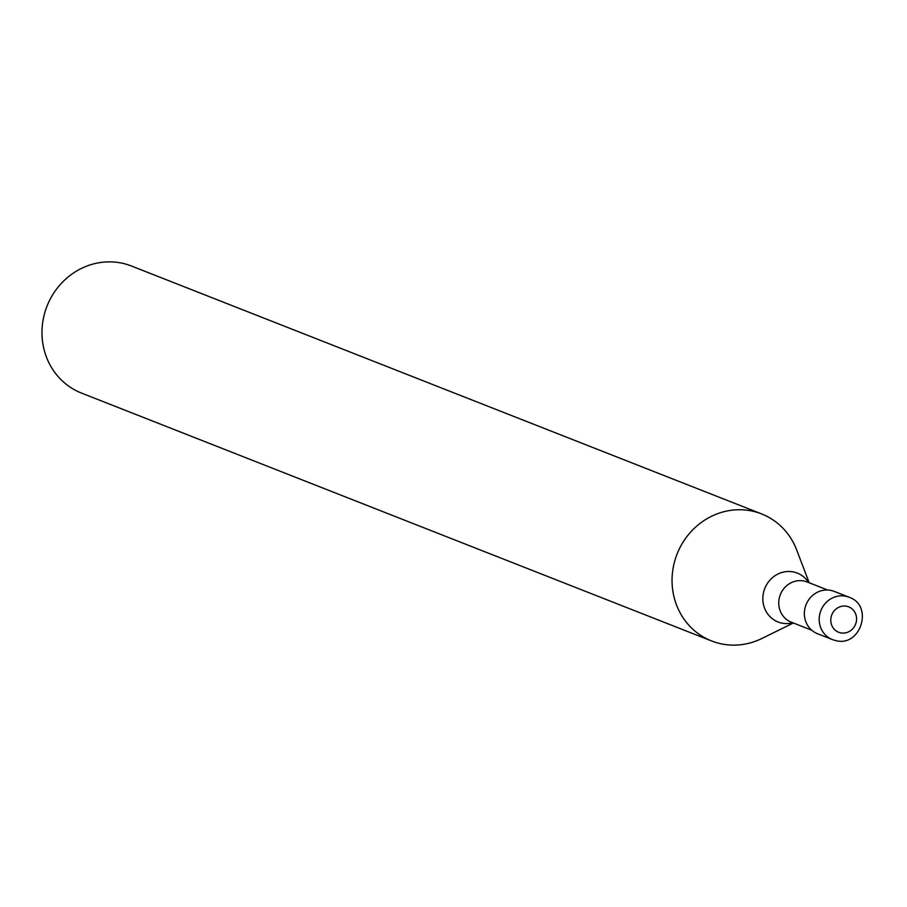 <?xml version="1.0" encoding="UTF-8"?>
<svg xmlns="http://www.w3.org/2000/svg" width="907" height="907" viewBox="0 0 907 907"><rect width="100%" height="100%" fill="white"/><g stroke="black" fill="none" stroke-linecap="round" stroke-linejoin="round"><path stroke-width="1.36" d="M796.856 550.413A68.263 63.944 111.5 0 0 761.574 513.906A68.263 63.944 111.5 0 0 752.617 511.174A68.263 63.944 111.5 0 0 674.071 563.553A68.263 63.944 111.5 0 0 720.555 643.698A68.263 63.944 111.5 0 0 762.288 638.279M761.574 513.906L131.515 266.034A68.263 63.944 111.5 0 0 122.558 263.302A68.263 63.944 111.5 0 0 45.35 310.874A68.263 63.944 111.5 0 0 81.528 393.094L711.598 640.966A68.263 63.944 111.5 0 0 720.555 643.698A68.263 63.944 111.5 0 0 761.801 638.517L793.364 622.996M809.191 582.77L796.663 549.914A68.263 63.944 111.5 0 0 752.617 511.174A68.263 63.944 111.5 0 0 675.409 558.746A68.263 63.944 111.5 0 0 711.598 640.966M832.377 639.571L835.528 640.535C860.743 647.7 873.929 605.343 849.031 597.225A22.754 21.315 111.5 0 0 849.031 597.214L834.202 591.387A22.754 21.315 111.5 0 0 831.22 590.48A22.754 21.315 111.5 0 0 805.484 606.329A22.754 21.315 111.5 0 0 817.536 633.732L832.365 639.571A22.754 21.315 111.5 0 0 832.377 639.571A22.754 21.315 111.5 0 0 835.358 640.489M827.603 590.015L807.094 581.943A21.621 20.249 111.5 0 0 804.248 581.081A21.621 20.249 111.5 0 0 779.805 596.137A21.621 20.249 111.5 0 0 791.267 622.168L811.776 630.24M808.579 582.532A26.269 24.602 111.5 0 0 793.829 572.034A26.269 24.602 111.5 0 0 763.603 592.192A26.269 24.602 111.5 0 0 781.494 623.03A26.269 24.602 111.5 0 0 792.752 622.758M849.031 597.214A22.754 21.315 111.5 0 0 846.05 596.307A22.754 21.315 111.5 0 0 820.313 612.157A22.754 21.315 111.5 0 0 832.365 639.571M840.472 632.814A13.65 12.789 111.5 0 0 856.174 622.338A13.65 12.789 111.5 0 0 846.877 606.307A13.65 12.789 111.5 0 0 831.175 616.783A13.65 12.789 111.5 0 0 840.472 632.814"/></g></svg>
